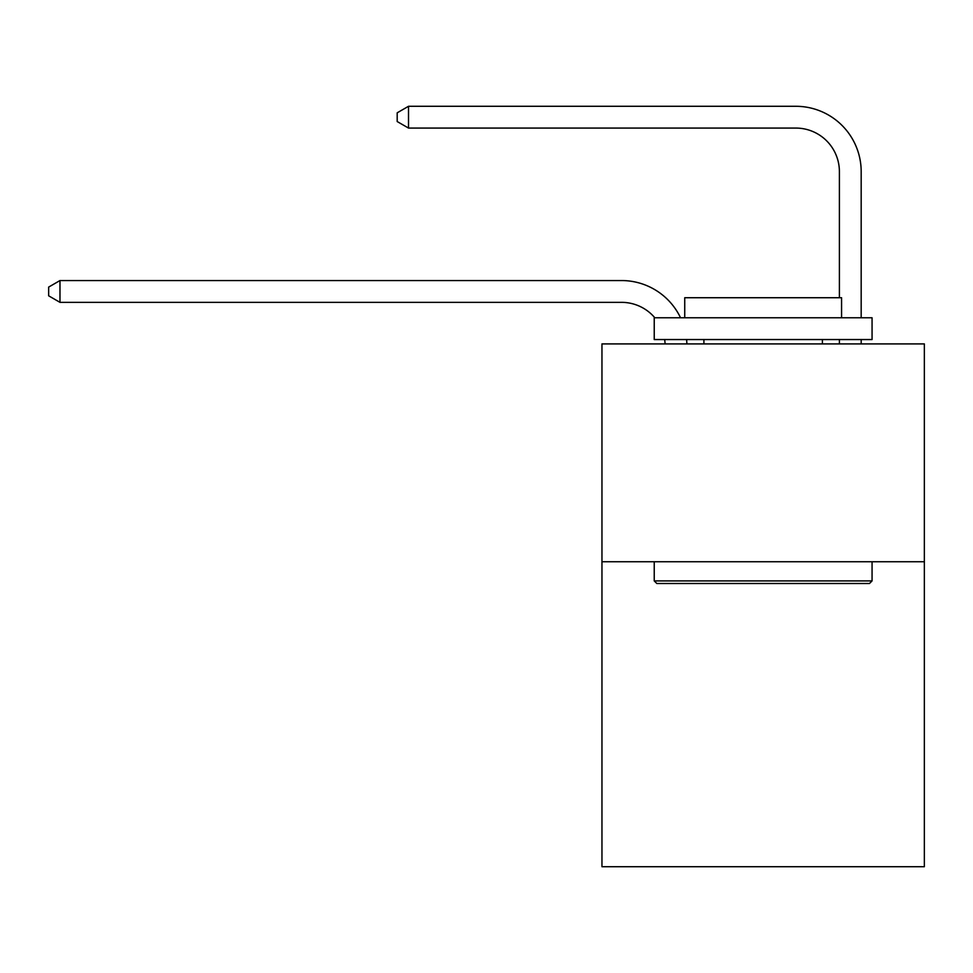 <?xml version="1.0" encoding="UTF-8"?>
<svg xmlns="http://www.w3.org/2000/svg" width="973" height="973" viewBox="0 0 973 973"><rect width="100%" height="100%" fill="white"/><g stroke="black" fill="none" stroke-linecap="round" stroke-linejoin="round"><path stroke-width="1.46" d="M924.35 561.737L924.35 866.712L601.959 866.712L601.959 343.907L924.35 343.907L924.35 561.737L601.959 561.737M665.082 343.907A43.566 43.566 0 0 0 664.656 339.553A43.566 43.566 178.8 0 1 665.082 343.907A43.566 43.566 178.8 0 0 664.656 339.553A43.566 43.566 178.8 0 1 665.082 343.907A43.566 43.566 178.8 0 0 664.656 339.553A43.566 43.566 178.8 0 1 665.082 343.907A43.566 43.566 178.8 0 0 664.656 339.553A43.566 43.566 178.8 0 1 665.082 343.907A43.566 43.566 178.8 0 0 664.656 339.553A43.566 43.566 178.8 0 1 665.082 343.907A43.566 43.566 178.8 0 0 664.656 339.553A43.566 43.566 178.8 0 1 665.082 343.907A43.566 43.566 178.8 0 0 664.656 339.553A43.566 43.566 178.8 0 1 665.082 343.907A43.566 43.566 178.8 0 0 664.656 339.553A43.566 43.566 178.8 0 1 665.082 343.907A43.566 43.566 178.8 0 0 664.656 339.553A43.566 43.566 178.8 0 1 665.082 343.907A43.566 43.566 178.8 0 0 664.656 339.553A43.566 43.566 178.8 0 1 665.082 343.907A43.566 43.566 178.8 0 0 664.656 339.553A43.566 43.566 178.8 0 1 665.082 343.907A43.566 43.566 178.8 0 0 664.656 339.553A43.566 43.566 178.8 0 1 665.082 343.907A43.566 43.566 178.8 0 0 664.656 339.553A43.566 43.566 178.8 0 1 665.082 343.907A43.566 43.566 178.8 0 0 664.656 339.553M654.817 317.77A43.566 43.566 178.8 0 0 621.552 302.348A43.566 43.566 178.8 0 1 654.817 317.77A43.566 43.566 178.8 0 0 621.552 302.348A43.566 43.566 178.8 0 1 654.817 317.77A43.566 43.566 178.8 0 0 621.552 302.348A43.566 43.566 178.8 0 1 654.817 317.77A43.566 43.566 178.8 0 0 621.552 302.348A43.566 43.566 178.8 0 1 654.817 317.77A43.566 43.566 178.8 0 0 621.552 302.348A43.566 43.566 178.8 0 1 654.817 317.77A43.566 43.566 178.8 0 0 621.552 302.348A43.566 43.566 178.8 0 1 654.817 317.77A43.566 43.566 178.8 0 0 621.552 302.348A43.566 43.566 178.8 0 1 654.817 317.77A43.566 43.566 178.8 0 0 621.552 302.348A43.566 43.566 178.8 0 1 654.817 317.77A43.566 43.566 178.8 0 0 621.552 302.348A43.566 43.566 178.8 0 1 654.817 317.77A43.566 43.566 178.8 0 0 621.552 302.348A43.566 43.566 178.8 0 1 654.817 317.77A43.566 43.566 178.8 0 0 621.552 302.348A43.566 43.566 178.8 0 1 654.817 317.77A43.566 43.566 178.8 0 0 621.552 302.348A43.566 43.566 178.8 0 1 654.817 317.77A43.566 43.566 178.8 0 0 621.552 302.348A43.566 43.566 178.8 0 1 654.817 317.77A43.566 43.566 0 0 0 621.552 302.348L59.973 302.348L48.65 295.804L48.65 287.096L59.973 280.552L621.552 280.552A65.349 65.349 -1.2 0 1 680.541 317.77M839.395 297.726L839.395 171.637A43.566 43.566 0 0 0 795.829 128.071L408.514 128.071L397.191 121.54L397.191 112.819L408.514 106.288L795.829 106.288A65.349 65.349 1.2 0 1 861.178 171.637L861.178 317.77M656.848 583.52L654.233 580.905L872.063 580.905L869.461 583.52L656.848 583.52M872.063 317.77L872.063 339.553L654.233 339.553L654.233 317.77L872.063 317.77M684.737 317.77L684.737 297.726L841.572 297.726L841.572 317.77M872.063 561.737L872.063 580.905M654.233 561.737L654.233 580.905M822.404 339.553L822.404 343.907M703.905 339.553L703.905 343.907M59.973 280.552L621.552 280.552L59.973 280.552L621.552 280.552L59.973 280.552L621.552 280.552L59.973 280.552L621.552 280.552L59.973 280.552L621.552 280.552L59.973 280.552L621.552 280.552L59.973 280.552L621.552 280.552L59.973 280.552L621.552 280.552L59.973 280.552L621.552 280.552L59.973 280.552L621.552 280.552L59.973 280.552L621.552 280.552L59.973 280.552L621.552 280.552L59.973 280.552L621.552 280.552L59.973 280.552L59.973 302.348M839.395 171.637A43.566 43.566 -178.8 0 0 795.829 128.071A43.566 43.566 -178.8 0 1 839.395 171.637A43.566 43.566 -178.8 0 0 795.829 128.071A43.566 43.566 -178.8 0 1 839.395 171.637A43.566 43.566 -178.8 0 0 795.829 128.071A43.566 43.566 -178.8 0 1 839.395 171.637A43.566 43.566 -178.8 0 0 795.829 128.071A43.566 43.566 -178.8 0 1 839.395 171.637A43.566 43.566 -178.8 0 0 795.829 128.071A43.566 43.566 -178.8 0 1 839.395 171.637A43.566 43.566 -178.8 0 0 795.829 128.071A43.566 43.566 -178.8 0 1 839.395 171.637A43.566 43.566 -178.8 0 0 795.829 128.071A43.566 43.566 -178.8 0 1 839.395 171.637A43.566 43.566 -178.8 0 0 795.829 128.071A43.566 43.566 -178.8 0 1 839.395 171.637A43.566 43.566 -178.8 0 0 795.829 128.071A43.566 43.566 -178.8 0 1 839.395 171.637A43.566 43.566 -178.8 0 0 795.829 128.071A43.566 43.566 -178.8 0 1 839.395 171.637A43.566 43.566 -178.8 0 0 795.829 128.071A43.566 43.566 -178.8 0 1 839.395 171.637A43.566 43.566 -178.8 0 0 795.829 128.071A43.566 43.566 -178.8 0 1 839.395 171.637A43.566 43.566 -178.8 0 0 795.829 128.071A43.566 43.566 -178.8 0 1 839.395 171.637M686.597 339.553A65.349 65.349 -1.2 0 1 686.877 343.907M861.178 339.553L861.178 343.907M839.395 343.907L839.395 339.553M408.514 128.071L408.514 106.288L795.829 106.288"/></g></svg>
